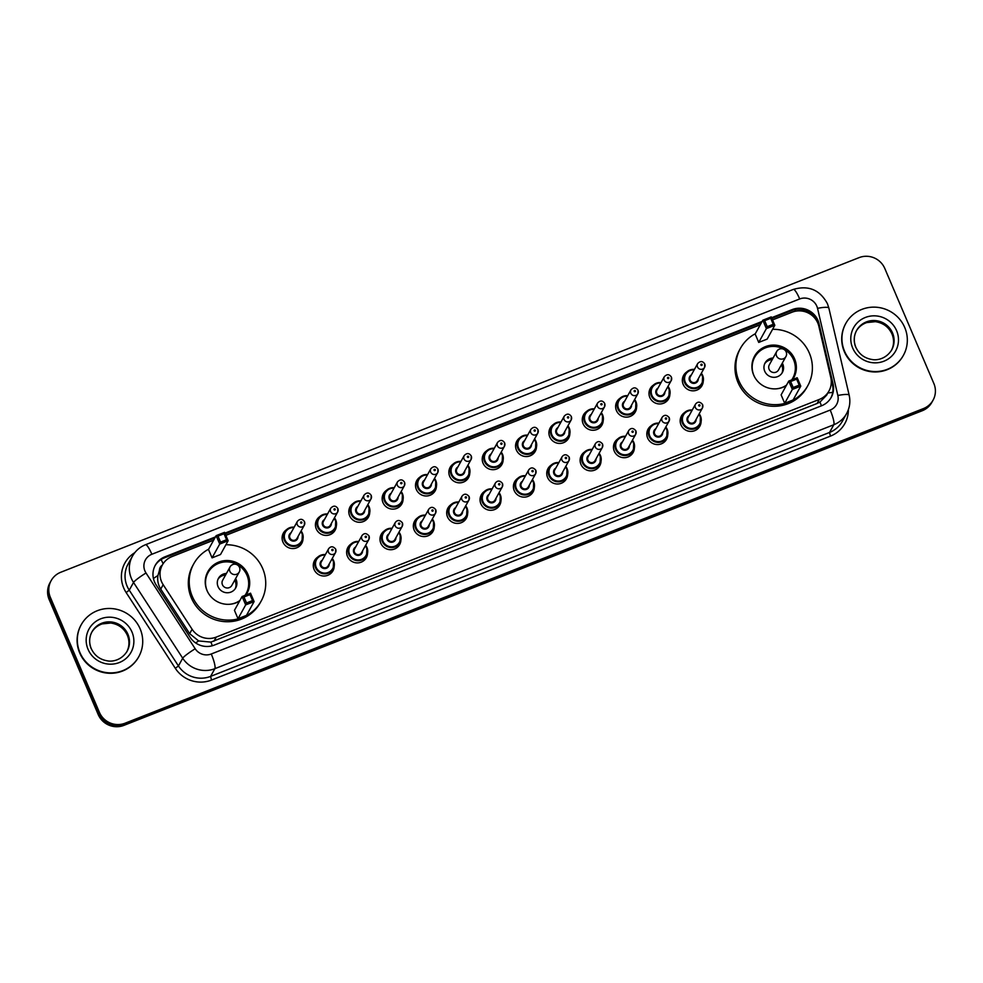 <?xml version="1.0" encoding="UTF-8"?>
<svg xmlns="http://www.w3.org/2000/svg" width="983" height="983" viewBox="0 0 983 983"><rect width="100%" height="100%" fill="white"/><g stroke="black" fill="none" stroke-linecap="round" stroke-linejoin="round"><path stroke-width="1.47" d="M701.088 421.682A10.53 10.235 -151 0 1 680.998 424.902A10.53 10.235 -151 0 1 684.598 412.541M667.74 434.83A10.53 10.235 -151 0 1 647.65 438.049A10.53 10.235 -151 0 1 651.25 425.688M634.379 447.965A10.53 10.235 -151 0 1 614.289 451.197A10.53 10.235 -151 0 1 617.889 438.836M601.031 461.113A10.53 10.235 -151 0 1 580.941 464.345A10.53 10.235 -151 0 1 584.541 451.983M567.67 474.261A10.53 10.235 -151 0 1 547.58 477.48A10.53 10.235 -151 0 1 551.18 465.119M534.322 487.408A10.53 10.235 -151 0 1 514.232 490.628A10.53 10.235 -151 0 1 517.832 478.266M500.961 500.556A10.53 10.235 -151 0 1 480.871 503.775A10.53 10.235 -151 0 1 484.472 491.414M467.613 513.691A10.53 10.235 -151 0 1 447.523 516.923A10.53 10.235 -151 0 1 451.123 504.562M434.253 526.839A10.53 10.235 -151 0 1 414.162 530.07A10.53 10.235 -151 0 1 417.775 517.709M400.904 539.986A10.53 10.235 -151 0 1 380.814 543.206A10.53 10.235 -151 0 1 384.414 530.845M367.556 553.134A10.53 10.235 -151 0 1 347.454 556.353A10.53 10.235 -151 0 1 351.066 543.992M334.195 566.282A10.53 10.235 -151 0 1 314.105 569.501A10.53 10.235 -151 0 1 317.706 557.14M603.193 420.527A10.53 10.235 -151 0 1 583.103 423.747A10.53 10.235 -151 0 1 586.704 411.386M569.845 433.663A10.53 10.235 -151 0 1 549.743 436.894A10.53 10.235 -151 0 1 553.355 424.533M536.485 446.81A10.53 10.235 -151 0 1 516.394 450.042A10.53 10.235 -151 0 1 519.995 437.681M503.136 459.958A10.53 10.235 -151 0 1 483.046 463.177A10.53 10.235 -151 0 1 486.646 450.816M636.554 407.38A10.53 10.235 -151 0 1 616.452 410.599A10.53 10.235 -151 0 1 620.064 398.238M703.25 381.085A10.53 10.235 -151 0 1 683.16 384.316A10.53 10.235 -151 0 1 686.761 371.955M669.902 394.232A10.53 10.235 -151 0 1 649.812 397.451A10.53 10.235 -151 0 1 653.412 385.09M469.776 473.106A10.53 10.235 -151 0 1 449.686 476.325A10.53 10.235 -151 0 1 453.286 463.964M436.427 486.253A10.53 10.235 -151 0 1 416.337 489.473A10.53 10.235 -151 0 1 419.938 477.111M403.067 499.389A10.53 10.235 -151 0 1 382.977 502.62A10.53 10.235 -151 0 1 386.577 490.259M369.719 512.536A10.53 10.235 -151 0 1 349.629 515.768A10.53 10.235 -151 0 1 353.229 503.407M336.358 525.684A10.53 10.235 -151 0 1 316.268 528.903A10.53 10.235 -151 0 1 319.868 516.542M303.01 538.831A10.53 10.235 -151 0 1 282.92 542.051A10.53 10.235 -151 0 1 286.52 529.69M213.643 540.183L171.976 556.599A19.746 19.193 29 0 0 163.178 584.701L192.115 629.267A19.746 19.193 29 0 0 216.235 637.107L819.343 399.417A19.746 19.193 29 0 0 830.795 377.558L818.851 326.295A19.746 19.193 29 0 0 792.065 312.213L772.527 319.917M162.293 565.127A6.586 6.402 29 0 0 159.443 570.386L157.931 575.522C157.219 580.4 158.152 584.934 160.745 589.1L189.67 633.666L198.652 640.941L210.89 642.108L817.082 403.485L819.957 402.059L826.678 395.129M159.443 570.386A19.746 19.193 -151 0 1 160.106 569.059L162.367 565.004M760.301 324.734L225.857 535.366M215.461 536.89L164.911 556.82A19.746 19.193 29 0 0 156.125 584.91L190.112 637.279A19.746 19.193 29 0 0 214.233 645.118L821.616 405.746A19.746 19.193 29 0 0 833.068 383.886L819.036 323.653A19.746 19.193 29 0 0 792.249 309.571L771.594 317.718M771.901 318.443L791.647 310.653A19.746 19.193 -151 0 1 818.434 324.734L818.47 324.881M933.85 383.481A19.746 19.193 -151 0 1 923.455 408.572L125.124 723.193A19.746 19.193 -151 0 1 99.406 712.343L50.354 597.357A19.746 19.193 -151 0 1 60.749 572.266L859.068 257.632A19.746 19.193 -151 0 1 884.798 268.482L933.85 383.481M51.141 580.658L49.936 582.833A19.746 19.193 -151 0 0 49.15 599.519L98.202 714.518A19.746 19.193 -151 0 0 123.932 725.368L922.251 410.734A19.746 19.193 -151 0 0 931.859 402.342L932.462 401.261A19.746 19.193 -151 0 1 922.853 409.653L124.522 724.287A19.746 19.193 -151 0 1 98.804 713.437L49.752 598.438A19.746 19.193 -151 0 1 50.538 581.739A19.746 19.193 -151 0 0 49.752 598.438L98.804 713.437A19.746 19.193 -151 0 0 124.522 724.287L922.853 409.653A19.746 19.193 -151 0 0 932.462 401.261L933.064 400.167M762.132 321.441L224.923 533.167M155.007 565.753A19.746 19.193 -151 0 1 164.308 557.902L214.859 537.971M225.23 533.892L761.53 322.535M831.077 378.996L832.466 384.967A19.746 19.193 -151 0 1 830.918 397.882M844.532 351.201A32.918 31.997 -151 0 1 845.835 323.382A32.918 31.997 -151 0 1 876.148 307.212A32.918 31.997 -151 0 1 904.729 327.474A32.918 31.997 -151 0 1 903.426 355.293A32.918 31.997 -151 0 1 873.113 371.476A32.918 31.997 -151 0 1 844.532 351.201M903.426 355.293L903.193 355.699A32.918 31.997 -151 0 1 872.892 371.881A32.918 31.997 -151 0 1 844.299 351.607A32.918 31.997 -151 0 1 845.613 323.788L845.835 323.382M772.589 329.305A38.509 37.428 -151 0 1 809.353 353.106A38.509 37.428 -151 0 1 807.817 385.655A38.509 37.428 -151 0 1 772.368 404.578A38.509 37.428 -151 0 1 738.921 380.863A38.509 37.428 -151 0 1 740.457 348.326A38.509 37.428 -151 0 1 755.313 333.741M807.817 385.655L806.92 387.277A38.509 37.428 -151 0 1 771.458 406.2A38.509 37.428 -151 0 1 738.012 382.498A38.509 37.428 -151 0 1 739.548 349.948L740.457 348.326M786.228 385.655A22.388 21.749 -151 0 1 753.666 375.051A22.388 21.749 -151 0 1 754.563 356.141A22.388 21.749 -151 0 1 775.169 345.144A22.388 21.749 -151 0 1 794.608 358.918A22.388 21.749 -151 0 1 793.711 377.841A22.388 21.749 -151 0 1 792.667 379.536M758.729 342.416L767.158 339.098L774.813 325.287L766.384 328.605L758.729 342.416L755.153 334.023L762.808 320.225L771.237 316.895L774.813 325.287L773.252 324.292L770.697 318.295L764.676 320.667L767.231 326.663L773.252 324.292M784.692 403.263L793.121 399.946L800.776 386.135L792.347 389.452L784.692 403.263L781.116 394.883L788.759 381.072L797.188 377.755L800.776 386.135L799.204 385.139L796.648 379.155L790.627 381.527L793.183 387.511L799.204 385.139M767.231 326.663L766.384 328.605L762.808 320.225L764.676 320.667M793.183 387.511L792.347 389.452L788.759 381.072L790.627 381.527M797.188 377.755L796.648 379.155M771.237 316.895L770.697 318.295M754.514 376.808A21.724 21.11 -151 0 1 753.9 375.494A21.724 21.11 -151 0 1 754.76 357.136A21.724 21.11 -151 0 1 774.764 346.458A21.724 21.11 -151 0 1 793.625 359.839A21.724 21.11 -151 0 1 792.765 378.197A21.724 21.11 -151 0 1 791.696 379.917M773.093 358.009A9.879 9.597 29 0 0 764.725 371.218A9.879 9.597 29 0 0 782.394 372.446A9.879 9.597 29 0 0 782.308 363.12M786.535 385.103A21.724 21.11 -151 0 1 776.214 388.838M779.298 349.198A5.271 5.124 29 0 0 776.73 351.435L769.308 364.84A5.271 5.124 29 0 0 773.67 372.532A5.271 5.124 29 0 0 778.524 369.94L785.945 356.546A5.271 5.271 0 0 0 779.408 349.088A5.271 5.271 0 0 0 776.73 351.435A5.271 5.124 29 0 0 783.377 358.783A5.271 5.124 29 0 0 785.945 356.546M781.903 373.245A9.879 9.597 29 0 0 781.399 364.742M772.196 359.631A9.879 9.597 29 0 0 764.713 363.71M79.918 652.54A32.918 31.997 -151 0 1 81.233 624.733A32.918 31.997 -151 0 1 111.534 608.551A32.918 31.997 -151 0 1 140.127 628.813A32.918 31.997 -151 0 1 138.812 656.632A32.918 31.997 -151 0 1 108.499 672.814A32.918 31.997 -151 0 1 79.918 652.54M138.812 656.632L138.591 657.037A32.918 31.997 -151 0 1 108.277 673.22A32.918 31.997 -151 0 1 79.697 652.945A32.918 31.997 -151 0 1 80.999 625.139L81.233 624.733M225.918 544.754A38.509 37.428 -151 0 1 262.694 568.555A38.509 37.428 -151 0 1 261.159 601.105A38.509 37.428 -151 0 1 225.697 620.027A38.509 37.428 -151 0 1 192.25 596.312A38.509 37.428 -151 0 1 193.786 563.763A38.509 37.428 -151 0 1 208.654 549.178M261.159 601.105L260.249 602.726A38.509 37.428 -151 0 1 224.8 621.649A38.509 37.428 -151 0 1 191.353 597.934A38.509 37.428 -151 0 1 192.889 565.397L193.786 563.763M239.557 601.105A22.388 21.749 -151 0 1 206.995 590.5A22.388 21.749 -151 0 1 207.892 571.59A22.388 21.749 -151 0 1 228.498 560.58A22.388 21.749 -151 0 1 247.937 574.367A22.388 21.749 -151 0 1 247.052 593.277A22.388 21.749 -151 0 1 245.996 594.985M212.07 557.865L220.499 554.535L228.142 540.724L219.725 544.054L212.07 557.865L208.494 549.472L216.137 535.661L224.566 532.344L228.142 540.724L226.582 539.741L224.026 533.744L218.005 536.116L220.561 542.112L226.582 539.741M238.021 618.712L246.45 615.395L254.106 601.584L245.676 604.901L238.021 618.712L234.446 610.332L242.101 596.521L250.53 593.191L254.106 601.584L252.533 600.588L249.989 594.604L243.968 596.976L246.524 602.96L252.533 600.588M220.561 542.112L219.725 544.054L216.137 535.661L218.005 536.116M246.524 602.96L245.676 604.901L242.101 596.521L243.968 596.976M250.53 593.191L249.989 594.604M224.566 532.344L224.026 533.744M207.843 592.258A21.724 21.11 -151 0 1 207.229 590.943A21.724 21.11 -151 0 1 208.089 572.585A21.724 21.11 -151 0 1 228.093 561.907A21.724 21.11 -151 0 1 246.966 575.276A21.724 21.11 -151 0 1 246.094 593.646A21.724 21.11 -151 0 1 245.025 595.366M226.422 573.458A9.879 9.597 29 0 0 218.066 586.667A9.879 9.597 29 0 0 235.736 587.895A9.879 9.597 29 0 0 235.637 578.557M239.864 600.552A21.724 21.11 -151 0 1 229.543 604.287M232.627 564.647A5.271 5.124 29 0 0 230.071 566.884L222.637 580.289A5.271 5.124 29 0 0 226.999 587.981A5.271 5.124 29 0 0 231.853 585.389L239.274 571.983A5.271 5.271 0 0 0 232.738 564.537A5.271 5.271 0 0 0 230.071 566.884A5.271 5.124 29 0 0 236.719 574.232A5.271 5.124 29 0 0 239.274 571.983M235.244 588.682A9.879 9.597 29 0 0 234.74 580.191M225.525 575.08A9.879 9.597 29 0 0 218.054 579.159M153.422 578.508A19.746 2.224 -33 0 1 157.931 575.522M795.517 311.218A19.746 3.625 -111.5 0 0 794.792 309.719M821.432 405.819A19.746 3.625 -111.5 0 0 819.957 402.059M827.846 393.016A19.746 3.49 -13.1 0 1 832.712 392.414M212.328 645.757A19.746 3.625 -111.5 0 0 210.89 642.108M814.772 318.136A19.746 3.49 -13.1 0 1 815.485 318.074M195.654 642.943A19.746 2.224 -33 0 1 198.652 640.941M163.104 563.775A19.746 3.625 -111.5 0 0 161.114 559.524M817.082 403.485L819.343 399.417M213.975 641.174L216.235 637.107M189.67 633.666L192.115 629.267M160.745 589.1L163.178 584.701M791.647 310.653L792.249 309.571M816.824 306.18A13.172 12.791 29 0 0 799.683 298.955L151.861 554.265A13.172 12.791 29 0 0 146 572.991L195.187 648.755A13.172 12.791 29 0 0 211.271 653.99L830.205 410.058A13.172 12.791 29 0 0 837.835 395.485L817.537 308.343A13.172 12.791 29 0 0 816.824 306.18M817.537 308.343A13.172 2.322 -13.1 0 1 828.853 308.06L827.44 303.722C819.883 289.825 808.53 285.045 793.355 289.407A13.172 2.421 68.5 0 1 799.683 298.955M830.205 410.058A13.172 2.421 68.5 0 1 833.805 424.742L214.872 668.673A26.332 25.595 -151 0 1 182.715 658.217L133.528 582.452A26.332 25.595 -151 0 1 131.39 578.446A26.332 25.595 -151 0 1 132.447 556.181L128.171 563.898A26.332 25.595 29 0 0 127.114 586.163A26.332 25.595 29 0 0 129.252 590.169L178.439 665.946A26.332 25.595 29 0 0 210.595 676.39L829.529 432.459A26.332 25.595 29 0 0 842.345 421.265L846.621 413.548A26.332 25.595 -151 0 1 833.805 424.742L829.529 432.459L830.438 436.133L211.505 680.064A29.625 28.79 -151 0 1 175.318 668.305L126.143 592.54A29.625 28.79 -151 0 1 134.806 552.655M126.143 592.54L129.252 590.169L133.528 582.452A13.172 1.487 -33 0 1 146 572.991M848.366 409.665A29.625 28.79 -151 0 1 830.438 436.133M923.455 408.572L922.251 410.734M50.354 597.357L49.15 599.519M99.406 712.343L98.202 714.518M125.124 723.193L123.932 725.368M195.187 648.755A13.172 1.487 -33 0 0 182.715 658.217L178.439 665.946L175.318 668.305M211.271 653.99A13.172 2.421 68.5 0 1 214.872 668.673L210.595 676.39L211.505 680.064M837.835 395.485A13.172 2.322 -13.1 0 1 849.165 395.203L828.853 308.06M793.355 289.407L145.533 544.717A13.172 2.421 68.5 0 1 151.861 554.265M818.434 324.734L819.036 323.653M832.466 384.967L833.068 383.886M164.308 557.902L164.911 556.82M855.824 347.38A20.065 19.5 -151 0 1 875.103 320.569A20.065 19.5 -151 0 1 891.728 349.874C886.076 359.09 876.701 360.466 872.253 359.545C864.573 358.316 859.105 354.224 855.849 347.257C853.514 341.42 853.785 335.817 856.635 330.423M852.666 347.994A24.01 23.346 -151 0 1 865.31 317.484A24.01 23.346 -151 0 1 896.594 330.681A24.01 23.346 -151 0 1 883.95 361.191A24.01 23.346 -151 0 1 852.666 347.994M856.377 330.902A20.065 19.5 -151 0 1 892.011 333.864A20.065 19.5 -151 0 1 891.458 350.341M91.222 648.731A20.065 19.5 -151 0 1 110.489 621.907A20.065 19.5 -151 0 1 127.126 651.225C121.462 660.429 112.099 661.805 107.638 660.895C99.959 659.654 94.491 655.563 91.235 648.596C88.912 642.771 89.17 637.156 92.021 631.774M88.052 649.333A24.01 23.346 -151 0 1 100.696 618.835A24.01 23.346 -151 0 1 131.98 632.02A24.01 23.346 -151 0 1 119.336 662.53A24.01 23.346 -151 0 1 88.052 649.333M91.763 632.241A20.065 19.5 -151 0 1 127.397 635.215A20.065 19.5 -151 0 1 126.856 651.692M699.712 388.42L702.255 383.812L702.661 375.445L701.346 373.233A9.879 9.597 -151 0 1 693.162 388.666A9.879 9.597 -151 0 1 684.979 374.24A9.879 9.597 -151 0 1 694.428 369.411L690.287 369.854L684.979 374.24L682.435 378.848M694.17 369.891A9.216 8.958 29 0 0 685.274 382.215A9.216 8.958 29 0 0 697.279 387.277A9.216 8.958 29 0 0 701.076 373.724M698.274 378.787A4.608 4.485 -151 0 1 689.488 380.556A4.608 4.485 -151 0 1 691.356 374.953M690.312 376.845A3.944 3.834 29 0 0 693.593 382.608A3.944 3.834 29 0 0 697.23 380.667L704.578 367.396A3.944 3.834 -151 0 1 697.512 366.905A3.944 3.834 -151 0 1 697.672 363.575L690.312 376.845M704.737 364.066A3.944 3.834 -151 0 1 704.578 367.396L704.75 363.956C702.698 360.921 700.338 360.798 697.672 363.575M700.904 365.049A0.664 0.639 29 0 0 701.751 365.406A0.664 0.639 29 0 0 702.108 364.57A0.664 0.639 29 0 0 701.248 364.214A0.664 0.639 29 0 0 700.904 365.049M666.351 401.568L668.907 396.96L669.3 388.592L667.998 386.38A9.879 9.597 -151 0 1 659.814 401.814A9.879 9.597 -151 0 1 651.631 387.388A9.879 9.597 -151 0 1 661.08 382.559L656.927 383.001L651.631 387.388L649.075 391.984M660.809 383.038A9.216 8.958 29 0 0 651.913 395.363A9.216 8.958 29 0 0 663.918 400.425A9.216 8.958 29 0 0 667.715 386.872M664.913 391.934A4.608 4.485 -151 0 1 656.128 393.691A4.608 4.485 -151 0 1 658.008 388.101M656.963 389.981A3.944 3.834 29 0 0 660.232 395.756A3.944 3.834 29 0 0 663.869 393.814L671.229 380.544A3.944 3.834 -151 0 1 664.164 380.052A3.944 3.834 -151 0 1 664.311 376.71L656.963 389.981M671.389 377.202A3.944 3.834 -151 0 1 671.229 380.544L671.401 377.103C669.337 374.068 666.978 373.933 664.311 376.71M667.543 378.197A0.664 0.639 29 0 0 668.403 378.553A0.664 0.639 29 0 0 668.747 377.718A0.664 0.639 29 0 0 667.887 377.349A0.664 0.639 29 0 0 667.543 378.197M633.003 414.703L635.546 410.108L635.952 401.74L634.637 399.516A9.879 9.597 -151 0 1 626.454 414.949A9.879 9.597 -151 0 1 618.282 400.523A9.879 9.597 -151 0 1 627.719 395.707L623.578 396.137L618.282 400.523L615.727 405.131M627.461 396.186A9.216 8.958 29 0 0 618.565 408.498A9.216 8.958 29 0 0 630.57 413.56A9.216 8.958 29 0 0 634.367 400.02M631.565 405.082A4.608 4.485 -151 0 1 622.78 406.839A4.608 4.485 -151 0 1 624.647 401.248M623.615 403.128A3.944 3.834 29 0 0 626.884 408.903A3.944 3.834 29 0 0 630.521 406.962L637.869 393.691A3.944 3.834 -151 0 1 630.803 393.2A3.944 3.834 -151 0 1 630.963 389.858L623.615 403.128M638.028 390.349A3.944 3.834 -151 0 1 637.869 393.691L638.041 390.251C635.989 387.216 633.63 387.081 630.963 389.858M634.195 391.332A0.664 0.639 29 0 0 635.043 391.701A0.664 0.639 29 0 0 635.399 390.865A0.664 0.639 29 0 0 634.539 390.497A0.664 0.639 29 0 0 634.195 391.332M599.642 427.851L602.198 423.243L602.591 414.875L601.289 412.663A9.879 9.597 -151 0 1 593.105 428.096A9.879 9.597 -151 0 1 584.922 413.671A9.879 9.597 -151 0 1 594.371 408.854M594.101 409.333A9.216 8.958 29 0 0 585.204 421.646A9.216 8.958 29 0 0 597.209 426.708A9.216 8.958 29 0 0 601.018 413.155M598.205 418.217A4.608 4.485 -151 0 1 589.419 419.987A4.608 4.485 -151 0 1 591.299 414.396M590.255 416.276A3.944 3.834 29 0 0 593.523 422.051A3.944 3.834 29 0 0 597.16 420.11L604.52 406.839A3.944 3.834 -151 0 1 597.455 406.348A3.944 3.834 -151 0 1 597.603 403.005L590.255 416.276M604.68 403.497A3.944 3.834 -151 0 1 604.52 406.839L604.692 403.386C602.64 400.351 600.269 400.228 597.603 403.005M600.834 404.48A0.664 0.639 29 0 0 601.694 404.849A0.664 0.639 29 0 0 602.038 404.001A0.664 0.639 29 0 0 601.178 403.644A0.664 0.639 29 0 0 600.834 404.48M566.294 440.998L568.838 436.391L569.243 428.023L567.928 425.811A9.879 9.597 -151 0 1 559.757 441.244A9.879 9.597 -151 0 1 551.574 426.819A9.879 9.597 -151 0 1 561.01 422.002M560.752 422.481A9.216 8.958 29 0 0 551.856 434.793A9.216 8.958 29 0 0 563.861 439.856A9.216 8.958 29 0 0 567.658 426.303M564.856 431.365A4.608 4.485 -151 0 1 556.071 433.134A4.608 4.485 -151 0 1 557.951 427.544M556.906 429.424A3.944 3.834 29 0 0 560.175 435.186A3.944 3.834 29 0 0 563.812 433.245L571.16 419.974A3.944 3.834 -151 0 1 564.095 419.495A3.944 3.834 -151 0 1 564.254 416.153L556.906 429.424M571.32 416.645A3.944 3.834 -151 0 1 571.16 419.974L571.344 416.534C569.28 413.499 566.921 413.376 564.254 416.153M567.486 417.628A0.664 0.639 29 0 0 568.346 417.984A0.664 0.639 29 0 0 568.69 417.148A0.664 0.639 29 0 0 567.83 416.792A0.664 0.639 29 0 0 567.486 417.628M532.933 454.146L535.489 449.538L535.882 441.17L534.58 438.959A9.879 9.597 -151 0 1 526.396 454.392A9.879 9.597 -151 0 1 518.213 439.966A9.879 9.597 -151 0 1 527.662 435.137M527.392 435.616A9.216 8.958 29 0 0 518.496 447.941A9.216 8.958 29 0 0 530.501 453.003A9.216 8.958 29 0 0 534.31 439.45M531.496 444.513A4.608 4.485 -151 0 1 522.71 446.282A4.608 4.485 -151 0 1 524.59 440.679M523.546 442.571A3.944 3.834 29 0 0 526.827 448.334A3.944 3.834 29 0 0 530.451 446.393L537.812 433.122A3.944 3.834 -151 0 1 530.746 432.631A3.944 3.834 -151 0 1 530.906 429.301L523.546 442.571M537.971 429.792A3.944 3.834 -151 0 1 537.812 433.122L537.984 429.682C535.932 426.647 533.56 426.524 530.906 429.301M534.125 430.775A0.664 0.639 29 0 0 534.985 431.132A0.664 0.639 29 0 0 535.33 430.296A0.664 0.639 29 0 0 534.469 429.94A0.664 0.639 29 0 0 534.125 430.775M499.585 467.294L502.141 462.686L502.534 454.318L501.219 452.106A9.879 9.597 -151 0 1 493.048 467.539A9.879 9.597 -151 0 1 484.865 453.114A9.879 9.597 -151 0 1 494.302 448.285M494.044 448.764A9.216 8.958 29 0 0 485.147 461.088A9.216 8.958 29 0 0 497.152 466.151A9.216 8.958 29 0 0 500.949 452.598M498.148 457.66A4.608 4.485 -151 0 1 489.362 459.417A4.608 4.485 -151 0 1 491.242 453.827M490.198 455.707A3.944 3.834 29 0 0 493.466 461.482A3.944 3.834 29 0 0 497.103 459.54L504.451 446.27A3.944 3.834 -151 0 1 497.386 445.778A3.944 3.834 -151 0 1 497.545 442.436L490.198 455.707M504.611 442.928A3.944 3.834 -151 0 1 504.451 446.27L504.635 442.829C502.571 439.794 500.212 439.659 497.545 442.436M500.777 443.923A0.664 0.639 29 0 0 501.637 444.279A0.664 0.639 29 0 0 501.981 443.444A0.664 0.639 29 0 0 501.121 443.075A0.664 0.639 29 0 0 500.777 443.923M466.225 480.429L468.78 475.833L469.174 467.466L467.871 465.242A9.879 9.597 -151 0 1 459.688 480.675A9.879 9.597 -151 0 1 451.504 466.249A9.879 9.597 -151 0 1 460.953 461.432M460.683 461.912A9.216 8.958 29 0 0 451.787 474.224A9.216 8.958 29 0 0 463.792 479.286A9.216 8.958 29 0 0 467.601 465.745M464.787 470.808A4.608 4.485 -151 0 1 456.001 472.565A4.608 4.485 -151 0 1 457.881 466.974M456.837 468.854A3.944 3.834 29 0 0 460.118 474.629A3.944 3.834 29 0 0 463.755 472.688L471.103 459.417A3.944 3.834 -151 0 1 464.037 458.926A3.944 3.834 -151 0 1 464.197 455.584L456.837 468.854M471.262 456.075A3.944 3.834 -151 0 1 471.103 459.417L471.275 455.977C469.223 452.942 466.864 452.807 464.197 455.584M467.416 457.058A0.664 0.639 29 0 0 468.277 457.427A0.664 0.639 29 0 0 468.621 456.591A0.664 0.639 29 0 0 467.773 456.223A0.664 0.639 29 0 0 467.416 457.058M434.511 478.402A9.879 9.597 -151 0 1 426.339 493.822A9.879 9.597 -151 0 1 418.156 479.397A9.879 9.597 -151 0 1 427.605 474.58M427.335 475.059A9.216 8.958 29 0 0 418.439 487.371A9.216 8.958 29 0 0 430.443 492.434A9.216 8.958 29 0 0 434.24 478.881M431.439 483.943A4.608 4.485 -151 0 1 422.653 485.713A4.608 4.485 -151 0 1 424.533 480.122M423.489 482.002A3.944 3.834 29 0 0 426.757 487.777A3.944 3.834 29 0 0 430.394 485.835L437.754 472.565A3.944 3.834 -151 0 1 430.677 472.073A3.944 3.834 -151 0 1 430.837 468.731L423.489 482.002M437.902 469.223A3.944 3.834 -151 0 1 437.754 472.565L437.926 469.112C435.862 466.077 433.503 465.954 430.837 468.731M434.068 470.206A0.664 0.639 29 0 0 434.928 470.574A0.664 0.639 29 0 0 435.272 469.727A0.664 0.639 29 0 0 434.412 469.37A0.664 0.639 29 0 0 434.068 470.206M401.15 491.549A9.879 9.597 -151 0 1 392.979 506.97A9.879 9.597 -151 0 1 384.795 492.544A9.879 9.597 -151 0 1 394.244 487.728M393.974 488.207A9.216 8.958 29 0 0 385.078 500.519A9.216 8.958 29 0 0 397.083 505.581A9.216 8.958 29 0 0 400.892 492.028M398.09 497.091A4.608 4.485 -151 0 1 389.293 498.86A4.608 4.485 -151 0 1 391.173 493.269M390.128 495.149A3.944 3.834 29 0 0 393.409 500.912A3.944 3.834 29 0 0 397.046 498.971L404.394 485.7A3.944 3.834 -151 0 1 397.329 485.221A3.944 3.834 -151 0 1 397.488 481.879L390.128 495.149M404.554 482.37A3.944 3.834 -151 0 1 404.394 485.7L404.566 482.26C402.514 479.225 400.155 479.102 397.488 481.879M400.708 483.353A0.664 0.639 29 0 0 401.568 483.71A0.664 0.639 29 0 0 401.912 482.874A0.664 0.639 29 0 0 401.064 482.518A0.664 0.639 29 0 0 400.708 483.353M366.168 519.872L368.723 515.264L369.116 506.896L367.814 504.684A9.879 9.597 -151 0 1 359.631 520.118A9.879 9.597 -151 0 1 351.447 505.692A9.879 9.597 -151 0 1 360.896 500.863L356.743 501.305L351.447 505.692L348.891 510.3M360.626 501.342A9.216 8.958 29 0 0 351.73 513.667A9.216 8.958 29 0 0 363.735 518.729A9.216 8.958 29 0 0 367.531 505.176M364.73 510.238A4.608 4.485 -151 0 1 355.944 512.008A4.608 4.485 -151 0 1 357.824 506.405M356.78 508.297A3.944 3.834 29 0 0 360.048 514.06A3.944 3.834 29 0 0 363.685 512.118L371.046 498.848A3.944 3.834 -151 0 1 363.968 498.356A3.944 3.834 -151 0 1 364.128 495.027L356.78 508.297M371.193 495.518A3.944 3.834 -151 0 1 371.046 498.848L371.218 495.407C369.153 492.372 366.794 492.25 364.128 495.027M367.359 496.501A0.664 0.639 29 0 0 368.22 496.857A0.664 0.639 29 0 0 368.564 496.022A0.664 0.639 29 0 0 367.703 495.665A0.664 0.639 29 0 0 367.359 496.501M332.819 533.019L335.363 528.412L335.768 520.044L334.453 517.832A9.879 9.597 -151 0 1 326.27 533.265A9.879 9.597 -151 0 1 318.087 518.84A9.879 9.597 -151 0 1 327.536 514.011L323.395 514.453L318.087 518.84L315.543 523.435M327.278 514.49A9.216 8.958 29 0 0 318.381 526.814A9.216 8.958 29 0 0 330.386 531.877A9.216 8.958 29 0 0 334.183 518.324M331.382 523.386A4.608 4.485 -151 0 1 322.596 525.143A4.608 4.485 -151 0 1 324.464 519.552M323.419 521.432A3.944 3.834 29 0 0 326.7 527.207A3.944 3.834 29 0 0 330.337 525.266L337.685 511.996A3.944 3.834 -151 0 1 330.62 511.504A3.944 3.834 -151 0 1 330.779 508.162L323.419 521.432M337.845 508.653A3.944 3.834 -151 0 1 337.685 511.996L337.857 508.555C335.805 505.52 333.446 505.385 330.779 508.162M334.011 509.636A0.664 0.639 29 0 0 334.859 510.005A0.664 0.639 29 0 0 335.215 509.169A0.664 0.639 29 0 0 334.355 508.801A0.664 0.639 29 0 0 334.011 509.636M301.093 530.992A9.879 9.597 -151 0 1 292.922 546.401A9.879 9.597 -151 0 1 284.738 531.975A9.879 9.597 -151 0 1 294.187 527.158L290.034 527.588L284.738 531.975L282.182 536.583M293.917 527.638A9.216 8.958 29 0 0 285.021 539.95A9.216 8.958 29 0 0 297.026 545.012A9.216 8.958 29 0 0 300.823 531.471M298.021 536.534A4.608 4.485 -151 0 1 289.235 538.291A4.608 4.485 -151 0 1 291.115 532.7M290.071 534.58A3.944 3.834 29 0 0 293.339 540.355A3.944 3.834 29 0 0 296.977 538.414L304.337 525.143A3.944 3.834 -151 0 1 297.271 524.652A3.944 3.834 -151 0 1 297.419 521.309L290.071 534.58M304.497 521.801A3.944 3.834 -151 0 1 304.337 525.143L304.509 521.703C302.445 518.668 300.085 518.533 297.419 521.309M300.651 522.784A0.664 0.639 29 0 0 301.511 523.153A0.664 0.639 29 0 0 301.855 522.317A0.664 0.639 29 0 0 300.995 521.948A0.664 0.639 29 0 0 300.651 522.784M700.474 416.03A9.879 9.597 -151 0 0 699.171 413.843L700.486 416.042A9.879 9.597 -151 0 1 691 429.252A9.879 9.597 -151 0 1 682.816 414.826A9.879 9.597 -151 0 1 692.265 410.009M691.995 410.489A9.216 8.958 29 0 0 683.099 422.801A9.216 8.958 29 0 0 695.104 427.863A9.216 8.958 29 0 0 698.913 414.322M696.099 419.385A4.608 4.485 -151 0 1 687.314 421.142A4.608 4.485 -151 0 1 689.194 415.551M695.509 404.16L688.149 417.431A3.944 3.834 29 0 0 691.43 423.206A3.944 3.834 29 0 0 695.055 421.265L702.415 407.994A3.944 3.834 -151 0 1 695.35 407.503A3.944 3.834 -151 0 1 695.509 404.16C697.697 401.408 700.056 401.543 702.587 404.554L702.415 407.994A3.944 3.834 -151 0 0 702.575 404.652M699.933 405.168A0.664 0.639 29 0 0 699.073 404.799A0.664 0.639 29 0 0 698.729 405.635A0.664 0.639 29 0 0 699.589 406.004A0.664 0.639 29 0 0 699.933 405.168M667.113 429.166A9.879 9.597 -151 0 0 665.823 426.978L667.138 429.178A9.879 9.597 -151 0 1 657.652 442.399A9.879 9.597 -151 0 1 649.468 427.974A9.879 9.597 -151 0 1 658.905 423.157M658.647 423.636A9.216 8.958 29 0 0 649.751 435.948A9.216 8.958 29 0 0 661.756 441.011A9.216 8.958 29 0 0 665.552 427.458M662.751 432.52A4.608 4.485 -151 0 1 653.965 434.289A4.608 4.485 -151 0 1 655.845 428.699M662.149 417.308L654.801 430.579A3.944 3.834 29 0 0 658.069 436.354A3.944 3.834 29 0 0 661.706 434.412L669.054 421.142A3.944 3.834 -151 0 1 661.989 420.65A3.944 3.834 -151 0 1 662.149 417.308C664.348 414.556 666.707 414.691 669.239 417.689L669.054 421.142A3.944 3.834 -151 0 0 669.214 417.8M666.585 418.303A0.664 0.639 29 0 0 665.724 417.947A0.664 0.639 29 0 0 665.38 418.783A0.664 0.639 29 0 0 666.241 419.151A0.664 0.639 29 0 0 666.585 418.303M632.474 440.114L633.777 442.325A9.879 9.597 -151 0 1 624.291 455.547A9.879 9.597 -151 0 1 616.108 441.121A9.879 9.597 -151 0 1 625.557 436.305M632.462 440.126A9.879 9.597 -151 0 1 633.765 442.313M625.286 436.784A9.216 8.958 29 0 0 616.39 449.096A9.216 8.958 29 0 0 628.395 454.158A9.216 8.958 29 0 0 632.204 440.605M629.39 445.668A4.608 4.485 -151 0 1 620.605 447.437A4.608 4.485 -151 0 1 622.485 441.846M628.801 430.456L621.44 443.726A3.944 3.834 29 0 0 624.721 449.489A3.944 3.834 29 0 0 628.358 447.548L635.706 434.277A3.944 3.834 -151 0 1 628.641 433.798A3.944 3.834 -151 0 1 628.801 430.456C630.988 427.703 633.359 427.838 635.878 430.837L635.706 434.277A3.944 3.834 -151 0 0 635.866 430.947M633.224 431.451A0.664 0.639 29 0 0 632.376 431.095A0.664 0.639 29 0 0 632.02 431.93A0.664 0.639 29 0 0 632.88 432.287A0.664 0.639 29 0 0 633.224 431.451M600.416 455.461A9.879 9.597 -151 0 0 599.114 453.274L600.429 455.473A9.879 9.597 -151 0 1 590.943 468.694A9.879 9.597 -151 0 1 582.759 454.269A9.879 9.597 -151 0 1 592.208 449.44L588.153 449.845L582.759 454.269L580.203 458.877M591.938 449.919A9.216 8.958 29 0 0 583.042 462.243A9.216 8.958 29 0 0 595.047 467.306A9.216 8.958 29 0 0 598.844 453.753M596.042 458.815A4.608 4.485 -151 0 1 587.256 460.585A4.608 4.485 -151 0 1 589.136 454.982M595.44 443.603L588.092 456.874A3.944 3.834 29 0 0 591.361 462.637A3.944 3.834 29 0 0 594.998 460.695L602.358 447.425A3.944 3.834 -151 0 1 595.28 446.933A3.944 3.834 -151 0 1 595.44 443.603C597.639 440.851 599.999 440.974 602.53 443.984L602.358 447.425A3.944 3.834 -151 0 0 602.505 444.095M599.876 444.599A0.664 0.639 29 0 0 599.016 444.242A0.664 0.639 29 0 0 598.672 445.078A0.664 0.639 29 0 0 599.532 445.434A0.664 0.639 29 0 0 599.876 444.599M567.056 468.608A9.879 9.597 -151 0 0 565.753 466.421L567.08 468.621A9.879 9.597 -151 0 1 557.582 481.842A9.879 9.597 -151 0 1 549.399 467.416A9.879 9.597 -151 0 1 558.848 462.588L554.793 462.993L549.399 467.416L546.855 472.012M558.577 463.067A9.216 8.958 29 0 0 549.681 475.379A9.216 8.958 29 0 0 561.686 480.454A9.216 8.958 29 0 0 565.495 466.9M562.694 471.963A4.608 4.485 -151 0 1 553.896 473.72A4.608 4.485 -151 0 1 555.776 468.129M562.092 456.739L554.731 470.009A3.944 3.834 29 0 0 558.012 475.784A3.944 3.834 29 0 0 561.649 473.843L568.997 460.572A3.944 3.834 -151 0 1 561.932 460.081A3.944 3.834 -151 0 1 562.092 456.739C564.279 453.999 566.65 454.121 569.169 457.132L568.997 460.572A3.944 3.834 -151 0 0 569.157 457.23M566.515 457.746A0.664 0.639 29 0 0 565.667 457.378A0.664 0.639 29 0 0 565.311 458.213A0.664 0.639 29 0 0 566.171 458.582A0.664 0.639 29 0 0 566.515 457.746M532.417 479.544L533.72 481.768A9.879 9.597 -151 0 1 524.234 494.977A9.879 9.597 -151 0 1 516.05 480.552A9.879 9.597 -151 0 1 525.5 475.735L521.445 476.141L516.05 480.552L513.495 485.16M532.405 479.569A9.879 9.597 -151 0 1 533.708 481.756M525.229 476.214A9.216 8.958 29 0 0 516.333 488.526A9.216 8.958 29 0 0 528.338 493.589A9.216 8.958 29 0 0 532.135 480.048M529.333 485.111A4.608 4.485 -151 0 1 520.548 486.868A4.608 4.485 -151 0 1 522.428 481.277M528.731 469.886L521.383 483.157A3.944 3.834 29 0 0 524.652 488.932A3.944 3.834 29 0 0 528.289 486.99L535.649 473.72A3.944 3.834 -151 0 1 528.571 473.228A3.944 3.834 -151 0 1 528.731 469.886C530.931 467.134 533.29 467.269 535.821 470.279L535.649 473.72A3.944 3.834 -151 0 0 535.796 470.378M533.167 470.894A0.664 0.639 29 0 0 532.307 470.525A0.664 0.639 29 0 0 531.963 471.361A0.664 0.639 29 0 0 532.823 471.729A0.664 0.639 29 0 0 533.167 470.894M500.359 494.928A9.879 9.597 -151 0 1 490.873 508.125A9.879 9.597 -151 0 1 482.69 493.699A9.879 9.597 -151 0 1 492.139 488.883M499.057 492.704A9.879 9.597 -151 0 1 500.347 494.891L499.057 492.692M491.881 489.362A9.216 8.958 29 0 0 482.985 501.674A9.216 8.958 29 0 0 494.99 506.736A9.216 8.958 29 0 0 498.786 493.183M495.985 498.246A4.608 4.485 -151 0 1 487.187 500.015A4.608 4.485 -151 0 1 489.067 494.424M495.383 483.034L488.023 496.304A3.944 3.834 29 0 0 491.303 502.08A3.944 3.834 29 0 0 494.941 500.138L502.288 486.868A3.944 3.834 -151 0 1 495.223 486.376A3.944 3.834 -151 0 1 495.383 483.034C497.582 480.282 499.942 480.417 502.46 483.415L502.288 486.868A3.944 3.834 -151 0 0 502.448 483.525M499.819 484.029A0.664 0.639 29 0 0 498.959 483.673A0.664 0.639 29 0 0 498.614 484.508A0.664 0.639 29 0 0 499.462 484.877A0.664 0.639 29 0 0 499.819 484.029M467.011 508.076A9.879 9.597 -151 0 1 457.525 521.273A9.879 9.597 -151 0 1 449.342 506.847A9.879 9.597 -151 0 1 458.791 502.03L454.736 502.436L449.342 506.847L446.786 511.455M465.696 505.852A9.879 9.597 -151 0 1 466.999 508.039L465.709 505.84M458.52 502.51A9.216 8.958 29 0 0 449.624 514.822A9.216 8.958 29 0 0 461.629 519.884A9.216 8.958 29 0 0 465.426 506.331M462.624 511.393A4.608 4.485 -151 0 1 453.839 513.163A4.608 4.485 -151 0 1 455.719 507.572M462.022 496.182L454.674 509.452A3.944 3.834 29 0 0 457.943 515.215A3.944 3.834 29 0 0 461.58 513.273L468.94 500.003A3.944 3.834 -151 0 1 461.875 499.524A3.944 3.834 -151 0 1 462.022 496.182C464.222 493.429 466.581 493.564 469.112 496.562L468.94 500.003A3.944 3.834 -151 0 0 469.1 496.673M466.458 497.177A0.664 0.639 29 0 0 465.598 496.82A0.664 0.639 29 0 0 465.254 497.656A0.664 0.639 29 0 0 466.114 498.012A0.664 0.639 29 0 0 466.458 497.177M433.65 521.223A9.879 9.597 -151 0 1 424.164 534.42A9.879 9.597 -151 0 1 415.993 519.995A9.879 9.597 -151 0 1 425.43 515.166L421.388 515.571L415.993 519.995L413.438 524.603M432.348 518.999A9.879 9.597 -151 0 1 433.638 521.187M425.172 515.645A9.216 8.958 29 0 0 416.276 527.969A9.216 8.958 29 0 0 428.281 533.032A9.216 8.958 29 0 0 432.078 519.479M429.276 524.541A4.608 4.485 -151 0 1 420.491 526.31A4.608 4.485 -151 0 1 422.358 520.707M428.674 509.329L421.326 522.6A3.944 3.834 29 0 0 424.595 528.362A3.944 3.834 29 0 0 428.232 526.421L435.58 513.151A3.944 3.834 -151 0 1 428.514 512.659A3.944 3.834 -151 0 1 428.674 509.329C430.873 506.577 433.233 506.7 435.752 509.71L435.58 513.151A3.944 3.834 -151 0 0 435.739 509.821M433.11 510.324A0.664 0.639 29 0 0 432.25 509.968A0.664 0.639 29 0 0 431.906 510.804A0.664 0.639 29 0 0 432.753 511.16A0.664 0.639 29 0 0 433.11 510.324M400.302 534.359A9.879 9.597 -151 0 1 390.816 547.568A9.879 9.597 -151 0 1 382.633 533.142A9.879 9.597 -151 0 1 392.082 528.313L388.027 528.719L382.633 533.142L380.077 537.738M398.987 532.147A9.879 9.597 -151 0 1 400.29 534.334M391.812 528.793A9.216 8.958 29 0 0 382.915 541.105A9.216 8.958 29 0 0 394.92 546.179A9.216 8.958 29 0 0 398.729 532.626M395.916 537.689A4.608 4.485 -151 0 1 387.13 539.446A4.608 4.485 -151 0 1 389.01 533.855M395.313 522.465L387.966 535.735A3.944 3.834 29 0 0 391.234 541.51A3.944 3.834 29 0 0 394.871 539.569L402.231 526.298A3.944 3.834 -151 0 1 395.166 525.807A3.944 3.834 -151 0 1 395.313 522.465C397.513 519.724 399.872 519.847 402.403 522.858L402.231 526.298A3.944 3.834 -151 0 0 402.391 522.956M399.749 523.472A0.664 0.639 29 0 0 398.889 523.103A0.664 0.639 29 0 0 398.545 523.939A0.664 0.639 29 0 0 399.405 524.308A0.664 0.639 29 0 0 399.749 523.472M366.954 547.506A9.879 9.597 -151 0 1 357.468 560.703A9.879 9.597 -151 0 1 349.284 546.278A9.879 9.597 -151 0 1 358.721 541.461L354.679 541.866L349.284 546.278L346.729 550.885M365.639 545.295A9.879 9.597 -151 0 1 366.929 547.482M358.463 541.94A9.216 8.958 29 0 0 349.567 554.252A9.216 8.958 29 0 0 361.572 559.315A9.216 8.958 29 0 0 365.369 545.774M362.567 550.836A4.608 4.485 -151 0 1 353.782 552.593A4.608 4.485 -151 0 1 355.649 547.003M361.965 535.612L354.617 548.883A3.944 3.834 29 0 0 357.886 554.658A3.944 3.834 29 0 0 361.523 552.716L368.871 539.446A3.944 3.834 -151 0 1 361.805 538.954A3.944 3.834 -151 0 1 361.965 535.612C364.165 532.86 366.524 532.995 369.055 536.005L368.871 539.446A3.944 3.834 -151 0 0 369.03 536.104M366.401 536.62A0.664 0.639 29 0 0 365.541 536.251A0.664 0.639 29 0 0 365.197 537.087A0.664 0.639 29 0 0 366.045 537.455A0.664 0.639 29 0 0 366.401 536.62M333.593 560.654A9.879 9.597 -151 0 1 324.107 573.851A9.879 9.597 -151 0 1 315.924 559.425A9.879 9.597 -151 0 1 325.373 554.609L321.318 555.014L315.924 559.425L313.368 564.033M332.279 558.43A9.879 9.597 -151 0 1 333.581 560.617L332.291 558.418M325.103 555.088A9.216 8.958 29 0 0 316.207 567.4A9.216 8.958 29 0 0 328.211 572.462A9.216 8.958 29 0 0 332.021 558.909M329.207 563.972A4.608 4.485 -151 0 1 320.421 565.741A4.608 4.485 -151 0 1 322.301 560.15M328.617 548.76L321.257 562.03A3.944 3.834 29 0 0 324.525 567.805A3.944 3.834 29 0 0 328.162 565.864L335.522 552.593A3.944 3.834 -151 0 1 328.457 552.102A3.944 3.834 -151 0 1 328.617 548.76C330.804 546.007 333.163 546.143 335.695 549.141L335.522 552.593A3.944 3.834 -151 0 0 335.682 549.251M333.04 549.755A0.664 0.639 29 0 0 332.18 549.399A0.664 0.639 29 0 0 331.836 550.234A0.664 0.639 29 0 0 332.696 550.591A0.664 0.639 29 0 0 333.04 549.755M826.666 395.129L828.952 391.025M846.621 413.548C849.742 407.761 850.59 401.642 849.165 395.203M145.533 544.717C139.832 547.027 135.47 550.849 132.447 556.181M891.2 350.82C894.051 345.438 894.321 339.823 891.986 333.999C888.681 326.958 883.152 322.854 875.386 321.674L866.76 322.571C862.054 324.206 858.503 327.142 856.107 331.369M754.76 357.136L752.597 361.044M792.765 378.197L791.843 379.856M126.598 652.171C129.449 646.777 129.707 641.174 127.372 635.337C124.079 628.297 118.538 624.193 110.772 623.025L102.146 623.91C97.452 625.557 93.901 628.481 91.493 632.72M208.089 572.585L205.926 576.48M246.094 593.646L245.172 595.305M594.383 408.842L590.23 409.284L584.922 413.671L582.366 418.279M561.023 421.977L556.87 422.432L551.574 426.819L549.018 431.426M527.674 435.125L523.521 435.58L518.213 439.966L515.67 444.574M494.314 448.273L490.161 448.727L484.865 453.114L482.309 457.709M460.966 461.42L456.812 461.863L451.504 466.249L448.961 470.857M432.876 493.577L435.432 488.969L435.825 480.601L434.523 478.389M427.605 474.568L423.452 475.01L418.156 479.397L415.6 484.005M399.528 506.724L402.072 502.116L402.477 493.749L401.162 491.537M394.257 487.703L390.104 488.158L384.795 492.544L382.252 497.152M299.459 546.155L302.014 541.559L302.408 533.191L301.105 530.967M680.261 419.434L682.816 414.826L688.211 410.415L692.278 409.997M700.486 416.042L700.093 424.398L697.537 429.006M646.912 432.581L649.468 427.974L654.862 423.562L658.917 423.145M667.138 429.178L666.744 437.546L664.189 442.153M613.564 445.729L616.108 441.121L621.502 436.71L625.569 436.28M633.777 442.325L633.384 450.693L630.828 455.301M600.429 455.473L600.035 463.841L597.48 468.449M567.08 468.621L566.675 476.988L564.131 481.584M533.72 481.768L533.327 490.124L530.771 494.732M480.146 498.307L482.69 493.699L488.096 489.288L492.151 488.87M500.372 494.904L499.966 503.271L497.423 507.879M467.011 508.051L466.618 516.419L464.062 521.027M432.348 518.987L433.663 521.199L433.257 529.567L430.714 534.174M399 532.135L400.302 534.347L399.909 542.714L397.353 547.31M365.639 545.27L366.954 547.494L366.548 555.85L364.005 560.457M333.593 560.629L333.2 568.997L330.644 573.605"/></g></svg>
